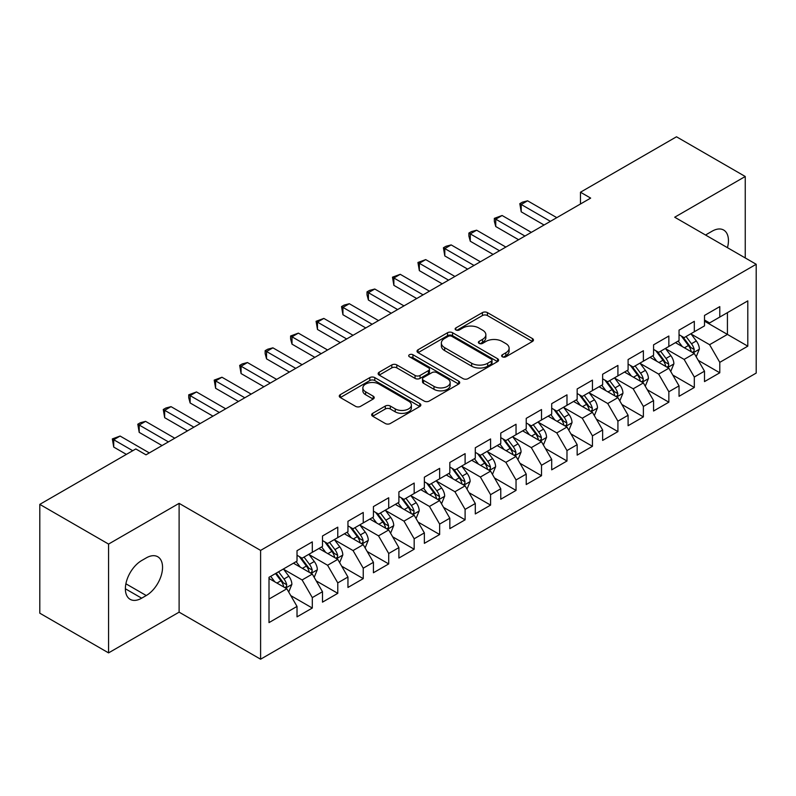 <?xml version="1.0" encoding="UTF-8"?>
<svg xmlns="http://www.w3.org/2000/svg" width="796" height="796" viewBox="0 0 796 796"><rect width="100%" height="100%" fill="white"/><g stroke="black" fill="none" stroke-linecap="round" stroke-linejoin="round"><path stroke-width="1.19" d="M502.366 356.797A2.478 1.433 0 0 0 505.858 356.797L532.424 341.464A3.532 2.04 0 0 0 533.459 340.021A3.532 2.04 0 0 0 532.424 338.579L487.421 312.599A3.532 2.04 0 0 0 482.426 312.599L455.869 327.932A2.478 1.433 0 0 0 455.143 328.947A2.478 1.433 0 0 0 455.869 329.952A2.478 1.433 0 0 0 459.362 329.952L462.804 327.972A11.313 6.527 0 0 1 478.804 327.972L482.545 330.131A11.313 6.527 0 0 1 485.858 334.758A11.313 6.527 0 0 1 482.545 339.375L479.112 341.355A2.478 1.433 0 0 0 478.386 342.37A2.478 1.433 0 0 0 479.112 343.375A2.478 1.433 0 0 0 482.615 343.375L486.048 341.394A11.313 6.527 0 0 1 502.047 341.394L505.798 343.554A11.313 6.527 0 0 1 509.112 348.17A11.313 6.527 0 0 1 505.798 352.797L502.366 354.777A2.478 1.433 0 0 0 501.639 355.792A2.478 1.433 0 0 0 502.366 356.797L502.366 354.777M372.687 413.333A3.532 2.04 0 0 0 371.652 414.786A3.532 2.04 0 0 0 372.687 416.228L385.304 423.512A3.532 2.04 0 0 0 390.309 423.512L419.8 406.477A3.532 2.04 0 0 0 420.845 405.035A3.532 2.04 0 0 0 419.8 403.592L374.807 377.612A3.532 2.04 0 0 0 369.812 377.612L340.31 394.647A3.532 2.04 0 0 0 339.275 396.09A3.532 2.04 0 0 0 340.31 397.532L355.563 406.338A3.532 2.04 0 0 0 360.558 406.338L373.185 399.045A3.532 2.04 0 0 0 374.22 397.602A3.532 2.04 0 0 0 373.185 396.159L365.623 391.801A9.453 5.463 0 0 1 362.857 387.941A9.453 5.463 0 0 1 368.687 382.896A9.453 5.463 0 0 1 378.995 384.08L408.617 401.174A9.453 5.463 0 0 1 411.393 405.035A9.453 5.463 0 0 1 405.552 410.079A9.453 5.463 0 0 1 395.244 408.895L390.309 406.05A3.532 2.04 0 0 0 385.304 406.05L372.687 413.333L372.687 416.228M108.564 544.076L108.564 652.889L179.11 612.154L179.11 503.351L108.564 544.076L39.8 504.375L135.808 448.944L145.996 454.824L590.662 198.105L580.473 192.224L580.473 203.985M179.11 503.351L260.6 550.404L756.2 264.272L756.2 373.075L260.6 659.207L260.6 550.404M745.245 257.944L745.245 176.493L674.7 217.218L756.2 264.272M745.245 176.493L676.491 136.793L580.473 192.224M463.053 378.627A3.532 2.04 0 0 0 468.048 378.627L497.55 361.593A3.532 2.04 0 0 0 498.585 360.15A3.532 2.04 0 0 0 497.55 358.707L452.556 332.728A3.532 2.04 0 0 0 447.551 332.728L418.059 349.762A3.532 2.04 0 0 0 417.024 351.205A3.532 2.04 0 0 0 418.059 352.648L463.053 378.627M410.418 357.334A2.478 1.433 0 0 1 412.935 357.683L412.935 354.737L458.675 381.155A3.532 2.04 0 0 1 459.71 382.597A3.532 2.04 0 0 1 458.675 384.04L429.183 401.075A3.532 2.04 0 0 1 424.178 401.075L379.185 375.095L379.185 372.21A3.532 2.04 0 0 0 378.15 373.652A3.532 2.04 0 0 0 379.185 375.095M379.185 372.21L391.811 364.916A3.532 2.04 0 0 1 396.806 364.916L415.054 375.453A3.532 2.04 0 0 0 420.059 375.453L428.427 370.618A3.532 2.04 0 0 0 429.462 369.175A3.532 2.04 0 0 0 428.427 367.732L409.433 356.767A2.478 1.433 0 0 1 408.706 355.752A2.478 1.433 0 0 1 410.238 354.429A2.478 1.433 0 0 1 412.935 354.737M704.5 321.176L727.425 334.41L727.425 312.649L747.792 300.878L719.783 317.057L719.783 306.619L704.5 315.435L704.5 325.882L694.311 331.763L694.311 321.325L679.038 330.141L679.038 340.579L668.849 346.459L668.849 336.021L653.566 344.847L653.566 355.285L643.377 361.165L643.377 350.728L628.094 359.553L628.094 369.991L617.915 375.871L617.915 365.434L602.632 374.249L602.632 384.697L592.443 390.577L592.443 380.13L577.16 388.955L577.16 399.393L566.981 405.273L566.981 394.836L551.698 403.662L551.698 414.099L541.509 419.98L541.509 409.542L526.226 418.368L526.226 428.805L516.037 434.686L516.037 424.248L500.764 433.064L500.764 443.511L490.575 449.392L490.575 438.944L475.292 447.77L475.292 458.207L465.103 464.088L465.103 453.65L449.83 462.476L449.83 472.914L439.641 478.794L439.641 468.356L424.358 477.182L424.358 487.62L414.169 493.5L414.169 483.063L398.895 491.878L398.895 502.326L388.707 508.206L388.707 497.759L373.423 506.584L373.423 517.022L363.235 522.902L363.235 512.465L347.952 521.29L347.952 531.728L337.773 537.608L337.773 527.171L322.489 535.997L322.489 546.434L312.301 552.315L312.301 541.877L297.017 550.693L297.017 561.13L269.008 577.309L269.008 622.601L297.017 606.423L286.839 588.781L269.008 578.483M747.792 300.878L747.792 346.17L719.783 362.349L709.594 344.698L691.127 334.041M698.261 360.359L719.783 372.787L719.783 362.349M719.783 372.787L704.5 381.602L704.5 371.165L694.311 377.045L684.122 359.404L665.665 348.748M672.799 375.065L694.311 387.483L694.311 377.045M694.311 387.483L679.038 396.309L679.038 385.871L668.849 391.751L658.66 374.11L640.193 363.444M647.327 389.771L668.849 402.189L668.849 391.751M668.849 402.189L653.566 411.015L653.566 400.577L643.377 406.457L633.188 388.806L614.731 378.15M621.855 404.467L643.377 416.895L643.377 406.457M643.377 416.895L628.094 425.721L628.094 415.273L617.915 421.154L607.726 403.512L589.259 392.856M596.393 419.174L617.915 431.601L617.915 421.154M617.915 431.601L602.632 440.417L602.632 429.979L592.443 435.86L582.254 418.218L563.797 407.562M570.921 433.88L592.443 446.297L592.443 435.86M592.443 446.297L577.16 455.123L577.16 444.685L566.981 450.566L556.792 432.925L538.325 422.258M545.459 448.576L566.981 461.003L566.981 450.566M566.981 461.003L551.698 469.829L551.698 459.392L541.509 465.272L531.32 447.621L512.863 436.964M519.987 463.282L541.509 475.71L541.509 465.272M541.509 475.71L526.226 484.535L526.226 474.088L516.037 479.968L505.858 462.327L487.391 451.67M494.525 477.988L516.037 490.416L516.037 479.968M516.037 490.416L500.764 499.231L500.764 488.794L490.575 494.674L480.386 477.033L461.919 466.366M469.053 492.694L490.575 505.112L490.575 494.674M490.575 505.112L475.292 513.937L475.292 503.5L465.103 509.38L454.924 491.739L436.457 481.073M443.591 507.39L465.103 519.818L465.103 509.38M465.103 519.818L449.83 528.643L449.83 518.206L439.641 524.086L429.452 506.435L410.985 495.779M418.119 522.096L439.641 534.524L439.641 524.086M439.641 534.524L424.358 543.35L424.358 532.902L414.169 538.783L403.98 521.141L385.523 510.485M392.657 536.803L414.169 549.23L414.169 538.783M414.169 549.23L398.895 558.046L398.895 547.608L388.707 553.489L378.518 535.847L360.051 525.181M367.185 551.509L388.707 563.926L388.707 553.489M388.707 563.926L373.423 572.752L373.423 562.314L363.235 568.195L353.046 550.553L334.589 539.887M341.713 566.205L363.235 578.632L363.235 568.195M363.235 578.632L347.952 587.458L347.952 577.02L337.773 582.901L327.584 565.25L309.117 554.593M316.251 580.911L337.773 593.338L337.773 582.901M337.773 593.338L322.489 602.154L322.489 591.717L312.301 597.597L302.112 579.956L283.655 569.299M290.779 595.617L312.301 608.044L312.301 597.597M312.301 608.044L297.017 616.86L297.017 606.423M297.017 555.25L302.112 558.195L312.301 552.315M269.008 599.07L286.839 588.781M322.489 540.554L327.584 543.489L337.773 537.608M302.112 579.956L312.301 574.075L293.455 563.19M322.489 591.717L312.301 574.075M347.952 525.848L353.046 528.783L363.235 522.902M327.584 565.25L337.773 559.369L318.927 548.494M347.952 577.02L337.773 559.369M373.423 511.141L378.518 514.087L388.707 508.206M353.046 550.553L363.235 544.663L344.389 533.788M373.423 562.314L363.235 544.663M398.895 496.435L403.98 499.381L414.169 493.5M378.518 535.847L388.707 529.967L369.861 519.082M398.895 547.608L388.707 529.967M424.358 481.739L429.452 484.674L439.641 478.794M403.98 521.141L414.169 515.261L395.323 504.375M424.358 532.902L414.169 515.261M449.83 467.033L454.924 469.978L465.103 464.088M429.452 506.435L439.641 500.555L420.795 489.679M449.83 518.206L439.641 500.555M475.292 452.327L480.386 455.272L490.575 449.392M454.924 491.739L465.103 485.858L446.257 474.973M475.292 503.5L465.103 485.858M500.764 437.621L505.858 440.566L516.037 434.686M480.386 477.033L490.575 471.152L471.73 460.267M500.764 488.794L490.575 471.152M526.226 422.925L531.32 425.86L541.509 419.98M505.858 462.327L516.037 456.446L497.192 445.561M526.226 474.088L516.037 456.446M551.698 408.219L556.792 411.164L566.981 405.273M531.32 447.621L541.509 441.74L522.664 430.865M551.698 459.392L541.509 441.74M577.16 393.513L582.254 396.458L592.443 390.577M556.792 432.925L566.981 427.044L548.126 416.159M577.16 444.685L566.981 427.044M602.632 378.816L607.726 381.752L617.915 375.871M582.254 418.218L592.443 412.338L573.598 401.453M602.632 429.979L592.443 412.338M628.094 364.11L633.188 367.046L643.377 361.165M607.726 403.512L617.915 397.632L599.07 386.756M628.094 415.273L617.915 397.632M653.566 349.404L658.66 352.349L668.849 346.459M633.188 388.806L643.377 382.926L624.532 372.05M653.566 400.577L643.377 382.926M679.038 334.698L684.122 337.643L694.311 331.763M658.66 374.11L668.849 368.23L650.004 357.344M679.038 385.871L668.849 368.23M704.5 320.002L709.594 322.937L719.783 317.057M684.122 359.404L694.311 353.524L675.466 342.638M704.5 371.165L694.311 353.524M39.8 504.375L39.8 613.189L108.564 652.889M179.11 612.154L260.6 659.207M709.594 344.698L727.425 334.41L747.792 346.17M727.445 247.665A23.054 13.313 120 0 0 723.663 230.044A23.054 13.313 120 0 0 712.141 231.188L707.554 233.835A23.054 13.313 120 0 0 705.634 235.079M141.668 560.543A23.054 13.313 120 0 0 126.614 580.861A23.054 13.313 120 0 0 130.146 599.328A23.054 13.313 120 0 0 141.668 598.184L146.255 595.537A23.054 13.313 120 0 0 161.309 575.229A23.054 13.313 120 0 0 157.777 556.762A23.054 13.313 120 0 0 146.255 557.897L141.668 560.543M503.351 357.145L505.798 355.732A11.313 6.527 0 0 0 509.112 351.116L509.112 348.17M485.858 334.758L485.858 337.693A11.313 6.527 0 0 1 482.545 342.31L480.097 343.723M532.375 341.494L487.421 315.544A3.532 2.04 0 0 0 482.426 315.544L456.854 330.3M497.5 361.623L452.556 335.673A3.532 2.04 0 0 0 447.551 335.673L418.099 352.678M491.301 361.165A2.478 1.433 0 0 0 492.027 360.15A2.478 1.433 0 0 0 491.301 359.145L451.8 336.34A2.478 1.433 0 0 0 448.307 336.34L444.675 338.429A11.313 6.527 0 0 0 441.362 343.056A11.313 6.527 0 0 0 444.675 347.673L471.68 363.255A11.313 6.527 0 0 0 487.679 363.255L491.301 361.165L491.301 364.1A2.478 1.433 0 0 0 492.027 363.095L492.027 360.15M441.362 343.056L441.362 345.991A11.313 6.527 0 0 0 444.675 350.608L444.675 347.673M491.301 364.1L487.679 366.2A11.313 6.527 0 0 1 471.68 366.2L444.675 350.608M379.234 375.115L391.811 367.861L391.811 364.916M429.462 369.175L429.462 372.12A3.532 2.04 0 0 1 428.427 373.563L420.059 378.389A3.532 2.04 0 0 1 415.054 378.389L396.806 367.861A3.532 2.04 0 0 0 391.811 367.861M412.935 357.683L458.625 384.07M433.989 386.388A9.453 5.463 0 0 0 444.297 387.572A9.453 5.463 0 0 0 450.138 382.528A9.453 5.463 0 0 0 447.362 378.667L436.924 372.637A3.532 2.04 0 0 0 431.93 372.637L423.552 377.473A3.532 2.04 0 0 0 422.517 378.916A3.532 2.04 0 0 0 423.552 380.359L433.989 386.388L433.989 389.324A9.453 5.463 0 0 0 444.297 390.508A9.453 5.463 0 0 0 450.138 385.463L450.138 382.528M422.517 378.916L422.517 381.861A3.532 2.04 0 0 0 423.552 383.304L423.552 380.359M433.989 389.324L423.552 383.304M411.393 405.035L411.393 407.98A9.453 5.463 0 0 1 405.552 413.025A9.453 5.463 0 0 1 395.244 411.84L390.309 408.995A3.532 2.04 0 0 0 385.304 408.995L372.727 416.248M362.857 387.941L362.857 390.876A9.453 5.463 0 0 0 365.623 394.736L365.623 391.801M373.135 399.075L365.623 394.736M419.761 406.507L374.807 380.558A3.532 2.04 0 0 0 369.812 380.558L340.36 397.562M696.202 356.787L699.356 349.086A9.542 5.512 -120 0 0 696.311 340.957L690.898 333.733M682.281 346.568L678.162 341.086M676.242 343.086L675.774 342.459M692.52 352.479L693.993 351.155L694.202 349.484A9.542 5.512 -120 0 0 691.475 343.743L686.062 336.529M682.968 336.977L689.654 345.892A4.866 2.806 60 0 1 690.54 347.374L694.202 349.484M681.296 336.002L688.411 345.514A9.542 5.512 60 0 1 691.147 351.255L691.336 351.802M550.424 221.338L521.211 204.472L527.579 200.801L556.792 217.656M544.056 225.009L521.211 211.826L521.211 204.472L519.808 203.667L522.355 202.194L527.579 200.801M521.211 211.826L519.808 203.667M670.73 371.493L673.884 363.782A9.542 5.512 -120 0 0 670.839 355.653L665.436 348.439M656.809 361.275L652.7 355.782M650.78 357.792L650.312 357.165M667.048 367.185L668.531 365.861L668.74 364.19A9.542 5.512 -120 0 0 666.003 358.449L660.59 351.225M657.506 351.683L664.182 360.598A4.866 2.806 60 0 1 665.068 362.08L668.74 364.19M655.824 350.708L662.949 360.22A9.542 5.512 60 0 1 665.675 365.951L665.874 366.508M645.267 386.189L648.422 378.488A9.542 5.512 -120 0 0 645.377 370.359L639.964 363.135M631.347 375.981L627.228 370.488M625.308 372.498L624.84 371.871M641.576 381.891L643.059 380.558L643.268 378.896A9.542 5.512 -120 0 0 640.531 373.155L635.128 365.931M632.034 366.379L638.72 375.304A4.866 2.806 60 0 1 639.606 376.777L643.268 378.896M630.362 365.414L637.477 374.916A9.542 5.512 60 0 1 640.213 380.657L640.402 381.214M524.952 236.044L495.749 219.179L502.107 215.497L531.32 232.362M518.584 239.715L495.749 226.532L495.749 219.179L494.346 218.363L502.107 215.497M495.749 226.532L494.346 221.308L494.346 218.363M499.49 250.74L470.277 233.875L476.645 230.203L505.858 247.068M493.122 254.421L470.277 241.228L470.277 233.875L468.874 233.069L471.421 231.596L476.645 230.203M470.277 241.228L468.874 236.014L468.874 233.069M619.795 400.895L622.95 393.194A9.542 5.512 -120 0 0 619.905 385.065L614.502 377.841M605.875 390.687L601.766 385.194M599.836 387.194L599.368 386.577M616.114 396.597L617.596 395.264L617.805 393.602A9.542 5.512 -120 0 0 615.069 387.861L609.656 380.637M606.572 381.085L613.248 390.01A4.866 2.806 60 0 1 614.134 391.483L617.805 393.602M604.89 380.12L612.015 389.622A9.542 5.512 60 0 1 614.741 395.363L614.94 395.91M594.333 415.602L597.488 407.89A9.542 5.512 -120 0 0 594.443 399.771L589.03 392.547M580.413 405.383L576.294 399.9M574.374 401.9L573.906 401.274M590.642 411.293L592.125 409.97L592.333 408.298A9.542 5.512 -120 0 0 589.597 402.557L584.194 395.343M581.1 395.791L587.786 404.706A4.866 2.806 60 0 1 588.672 406.189L592.333 408.298M579.428 394.816L586.543 404.328A9.542 5.512 60 0 1 589.279 410.069L589.468 410.617M474.018 265.446L444.805 248.581L451.173 244.909L480.386 261.775M467.65 269.128L444.805 255.934L444.805 248.581L443.412 247.775L445.959 246.302L451.173 244.909M444.805 255.934L443.412 247.775M448.556 280.152L419.343 263.287L425.711 259.605L454.924 276.471M442.188 283.824L419.343 270.64L419.343 263.287L417.94 262.481L425.711 259.605M419.343 270.64L417.94 262.481M568.861 430.308L572.016 422.596A9.542 5.512 -120 0 0 568.971 414.467L563.558 407.254M554.941 420.089L550.832 414.597M548.902 416.606L548.434 415.98M565.18 425.999L566.653 424.666L566.861 423.004A9.542 5.512 -120 0 0 564.135 417.263L558.722 410.04M555.638 410.497L562.314 419.412A4.866 2.806 60 0 1 563.2 420.885L566.861 423.004M553.956 409.522L561.081 419.034A9.542 5.512 60 0 1 563.807 424.765L564.006 425.323M423.084 294.858L393.871 277.993L400.239 274.312L429.452 291.177M416.716 298.53L393.871 285.346L393.871 277.993L392.478 277.177L400.239 274.312M393.871 285.346L392.478 277.177M543.389 445.004L546.553 437.303A9.542 5.512 -120 0 0 543.509 429.173L538.096 421.95M529.469 434.795L525.36 429.303M523.44 431.313L522.972 430.686M539.708 440.705L541.19 439.372L541.399 437.71A9.542 5.512 -120 0 0 538.663 431.969L533.26 424.746M530.166 425.193L536.852 434.118A4.866 2.806 60 0 1 537.738 435.591L541.399 437.71M528.484 424.228L535.608 433.73A9.542 5.512 60 0 1 538.345 439.472L538.534 440.029M397.622 309.554L368.409 292.689L374.777 289.018L403.98 305.883M391.254 313.236L368.409 300.042L368.409 292.689L367.006 291.883L369.553 290.411L374.777 289.018M368.409 300.042L367.006 294.828L367.006 291.883M517.927 459.71L521.082 452.009A9.542 5.512 -120 0 0 518.037 443.879L512.624 436.656M504.007 449.501L499.898 444.009M497.968 446.009L497.5 445.392M514.246 455.411L515.718 454.078L515.927 452.417A9.542 5.512 -120 0 0 513.201 446.675L507.788 439.452M504.704 439.899L511.38 448.825A4.866 2.806 60 0 1 512.266 450.297L515.927 452.417M503.022 438.934L510.146 448.437A9.542 5.512 60 0 1 512.873 454.178L513.072 454.725M492.455 474.416L495.619 466.705A9.542 5.512 -120 0 0 492.575 458.586L487.162 451.362M478.535 464.197L474.426 458.715M472.506 460.715L472.038 460.088M488.774 470.108L490.256 468.784L490.465 467.113A9.542 5.512 -120 0 0 487.729 461.372L482.316 454.158M479.232 454.606L485.918 463.521A4.866 2.806 60 0 1 486.794 465.003L490.465 467.113M477.55 453.63L484.674 463.143A9.542 5.512 60 0 1 487.411 468.884L487.6 469.431M466.993 489.122L470.147 481.411A9.542 5.512 -120 0 0 467.103 473.282L461.69 466.068M453.073 478.903L448.954 473.411M447.034 475.421L446.566 474.794M463.312 484.814L464.784 483.48L464.993 481.819A9.542 5.512 -120 0 0 462.267 476.078L456.854 468.854M453.77 469.312L460.446 478.227A4.866 2.806 60 0 1 461.332 479.699L464.993 481.819M452.088 468.337L459.212 477.839A9.542 5.512 60 0 1 461.939 483.58L462.128 484.137M441.521 503.818L444.685 496.117A9.542 5.512 -120 0 0 441.631 487.988L436.228 480.764M427.601 493.61L423.492 488.117M421.572 490.127L421.104 489.5M437.84 499.52L439.322 498.187L439.531 496.525A9.542 5.512 -120 0 0 436.795 490.784L431.382 483.56M428.298 484.008L434.984 492.933A4.866 2.806 60 0 1 435.86 494.406L439.531 496.525M426.616 483.043L433.74 492.545A9.542 5.512 60 0 1 436.477 498.286L436.666 498.843M416.059 518.524L419.213 510.823A9.542 5.512 -120 0 0 416.169 502.694L410.756 495.47M402.139 508.316L398.02 502.823M396.1 504.823L395.632 504.206M412.378 514.226L413.85 512.893L414.059 511.231A9.542 5.512 -120 0 0 411.333 505.49L405.92 498.266M402.826 498.714L409.512 507.629A4.866 2.806 60 0 1 410.398 509.112L414.059 511.231M401.154 497.749L408.268 507.251A9.542 5.512 60 0 1 411.005 512.992L411.194 513.539M390.587 533.23L393.741 525.519A9.542 5.512 -120 0 0 390.697 517.4L385.294 510.176M376.667 523.012L372.558 517.529M370.637 519.529L370.17 518.902M386.906 528.922L388.388 527.599L388.597 525.927A9.542 5.512 -120 0 0 385.861 520.186L380.448 512.972M377.364 513.42L384.05 522.335A4.866 2.806 60 0 1 384.926 523.818L388.597 525.927M375.682 512.445L382.806 521.957A9.542 5.512 60 0 1 385.533 527.698L385.732 528.245M365.125 547.937L368.279 540.225A9.542 5.512 -120 0 0 365.235 532.096L359.822 524.872M351.205 537.718L347.086 532.226M345.165 534.235L344.698 533.609M361.434 543.628L362.916 542.295L363.125 540.633A9.542 5.512 -120 0 0 360.389 534.892L354.986 527.668M351.892 528.126L358.578 537.041A4.866 2.806 60 0 1 359.464 538.514L363.125 540.633M350.22 527.151L357.334 536.653A9.542 5.512 60 0 1 360.071 542.394L360.26 542.952M372.15 324.261L342.937 307.395L349.305 303.724L378.518 320.589M365.782 327.942L342.937 314.748L342.937 307.395L341.534 306.589L344.081 305.117L349.305 303.724M342.937 314.748L341.534 306.589M346.678 338.967L317.475 322.101L323.843 318.42L353.046 335.285M340.32 342.638L317.475 329.454L317.475 322.101L316.072 321.295L323.843 318.42M317.475 329.454L316.072 321.295M321.216 353.673L292.003 336.808L298.371 333.126L327.584 349.991M314.848 357.344L292.003 344.151L292.003 336.808L290.6 335.992L298.371 333.126M292.003 344.151L290.6 338.937L290.6 335.992M295.744 368.369L266.541 351.504L272.909 347.832L302.112 364.697M289.386 372.05L266.541 358.857L266.541 351.504L265.138 350.698L267.685 349.225L272.909 347.832M266.541 358.857L265.138 353.643L265.138 350.698M270.282 383.075L241.069 366.21L247.437 362.538L276.65 379.403M263.914 386.747L241.069 373.563L241.069 366.21L239.666 365.404L242.213 363.931L247.437 362.538M241.069 373.563L239.666 365.404M244.81 397.781L215.607 380.916L221.965 377.234L251.178 394.1M238.442 401.453L215.607 388.269L215.607 380.916L214.204 380.11L221.965 377.234M215.607 388.269L214.204 380.11M219.348 412.487L190.135 395.622L196.503 391.94L225.716 408.806M212.98 416.159L190.135 402.965L190.135 395.622L188.732 394.806L196.503 391.94M190.135 402.965L188.732 397.751L188.732 394.806M339.653 562.633L342.807 554.931A9.542 5.512 -120 0 0 339.763 546.802L334.36 539.579M325.733 552.424L321.624 546.932M319.694 548.942L319.226 548.315M335.972 558.334L337.454 557.001L337.663 555.339A9.542 5.512 -120 0 0 334.927 549.598L329.514 542.375M326.43 542.822L333.106 551.747A4.866 2.806 60 0 1 333.992 553.22L337.663 555.339M324.748 541.857L331.872 551.359A9.542 5.512 60 0 1 334.599 557.101L334.798 557.658M193.876 427.183L164.663 410.318L171.031 406.647L200.244 423.512M187.508 430.865L164.663 417.671L164.663 410.318L163.27 409.512L165.817 408.04L171.031 406.647M164.663 417.671L163.27 409.512M314.191 577.339L317.345 569.638A9.542 5.512 -120 0 0 314.301 561.508L308.888 554.285M300.271 567.13L296.152 561.638M294.231 563.638L293.764 563.021M310.5 573.04L311.982 571.707L312.191 570.045A9.542 5.512 -120 0 0 309.455 564.304L304.052 557.081M300.958 557.528L307.644 566.444A4.866 2.806 60 0 1 308.53 567.926L312.191 570.045M299.286 556.563L306.4 566.065A9.542 5.512 60 0 1 309.137 571.807L309.326 572.354M168.414 441.889L139.201 425.024L145.569 421.353L174.782 438.218M162.046 445.561L139.201 432.377L139.201 425.024L137.798 424.218L140.345 422.746L145.569 421.353M139.201 432.377L137.798 424.218M288.719 592.045L291.873 584.334A9.542 5.512 -120 0 0 288.829 576.214L283.416 568.991M274.799 581.826L270.69 576.344M285.038 587.737L286.51 586.413L286.719 584.742A9.542 5.512 -120 0 0 283.993 579L278.58 571.777M276.192 573.16L282.172 581.15A4.866 2.806 60 0 1 283.058 582.632L286.719 584.742M275.525 573.548L280.938 580.772A9.542 5.512 60 0 1 283.665 586.513L283.864 587.06M132.753 450.715L113.728 439.73L120.097 436.049L149.31 452.914M126.385 454.387L113.728 447.083L113.728 439.73L112.336 438.924L120.097 436.049M113.728 447.083L112.336 438.924M505.798 355.732L505.798 352.797M479.112 343.375L479.112 341.355M482.545 342.31L482.545 339.375M455.869 329.952L455.869 327.932M482.426 315.544L482.426 312.599M487.421 315.544L487.421 312.599M532.424 341.464L532.424 338.579M418.059 352.648L418.059 349.762M447.551 335.673L447.551 332.728M452.556 335.673L452.556 332.728M497.55 361.593L497.55 358.707M471.68 366.2L471.68 363.255M487.679 366.2L487.679 363.255M396.806 367.861L396.806 364.916M415.054 378.389L415.054 375.453M420.059 378.389L420.059 375.453M428.427 373.563L428.427 370.618M458.675 384.04L458.675 381.155M385.304 408.995L385.304 406.05M390.309 408.995L390.309 406.05M395.244 411.84L395.244 408.895M373.185 399.045L373.185 396.159M340.31 397.532L340.31 394.647M369.812 380.558L369.812 377.612M374.807 380.558L374.807 377.612M419.8 406.477L419.8 403.592M125.37 588.781L141.668 598.184M125.887 583.786L146.255 595.537M693.117 352.827L699.296 349.265M691.475 343.743L696.311 340.957M684.431 347.812L688.411 345.514M667.645 367.533L673.824 363.971M666.003 358.449L670.839 355.653M658.959 362.518L662.949 360.22M642.183 382.239L648.362 378.677M640.531 373.155L645.377 370.359M633.497 377.224L637.477 374.916M616.711 396.945L622.89 393.373M615.069 387.861L619.905 385.065M608.025 391.921L612.015 389.622M591.249 411.641L597.428 408.079M589.597 402.557L594.443 399.771M582.553 406.627L586.543 404.328M565.777 426.348L571.956 422.785M564.135 417.263L568.971 414.467M557.091 421.333L561.081 419.034M540.315 441.054L546.484 437.482M538.663 431.969L543.509 429.173M531.619 436.039L535.608 433.73M514.843 455.76L521.022 452.188M513.201 446.675L518.037 443.879M506.156 450.735L510.146 448.437M489.381 470.456L495.55 466.894M487.729 461.372L492.575 458.586M480.685 465.441L484.674 463.143M463.909 485.162L470.088 481.6M462.267 476.078L467.103 473.282M455.222 480.147L459.212 477.839M438.447 499.868L444.616 496.296M436.795 490.784L441.631 487.988M429.75 494.853L433.74 492.545M412.975 514.574L419.154 511.002M411.333 505.49L416.169 502.694M404.288 509.549L408.268 507.251M387.503 529.27L393.682 525.708M385.861 520.186L390.697 517.4M378.816 524.256L382.806 521.957M362.041 543.976L368.22 540.414M360.389 534.892L365.235 532.096M353.354 538.962L357.334 536.653M336.569 558.683L342.748 555.111M334.927 549.598L339.763 546.802M327.882 553.668L331.872 551.359M311.107 573.389L317.286 569.817M309.455 564.304L314.301 561.508M302.41 568.364L306.4 566.065M285.635 588.085L291.814 584.523M283.993 579L288.829 576.214M276.948 583.07L280.938 580.772"/></g></svg>
